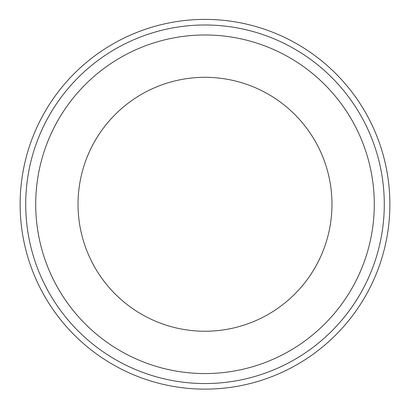 <?xml version="1.0" encoding="UTF-8"?>
<svg xmlns="http://www.w3.org/2000/svg" width="410" height="410" viewBox="0 0 410 410"><rect width="100%" height="100%" fill="white"/><g stroke="black" fill="none" stroke-linecap="round" stroke-linejoin="round"><path stroke-width="0.61" d="M205 331.239A126.967 126.967 0 0 1 95.043 140.789A126.967 126.967 0 0 1 314.957 140.789A126.967 126.967 0 0 1 205 331.239A126.967 126.967 0 0 1 95.043 140.789A126.967 126.967 0 0 1 314.957 140.789A126.967 126.967 0 0 1 205 331.239A126.967 126.967 0 0 1 95.043 140.789A126.967 126.967 0 0 1 314.957 140.789A126.967 126.967 0 0 1 205 331.239M205 373.561A169.289 169.289 0 0 1 58.389 119.628A169.289 169.289 0 0 1 351.611 119.628A169.289 169.289 0 0 1 205 373.561A169.289 169.289 0 0 1 58.389 119.628A169.289 169.289 0 0 1 351.611 119.628A169.289 169.289 0 0 1 205 373.561M205 383.55A179.278 179.278 0 0 1 49.738 114.631A179.278 179.278 0 0 1 360.262 114.631A179.278 179.278 0 0 1 205 383.55A179.278 179.278 0 0 1 49.738 114.631A179.278 179.278 0 0 1 360.262 114.631A179.278 179.278 0 0 1 205 383.55M205 389.136A184.864 184.864 0 0 1 44.9 111.838A184.864 184.864 0 0 1 365.1 111.838A184.864 184.864 0 0 1 205 389.136A184.864 184.864 0 0 1 44.9 111.838A184.864 184.864 0 0 1 365.1 111.838A184.864 184.864 0 0 1 205 389.136"/></g></svg>
